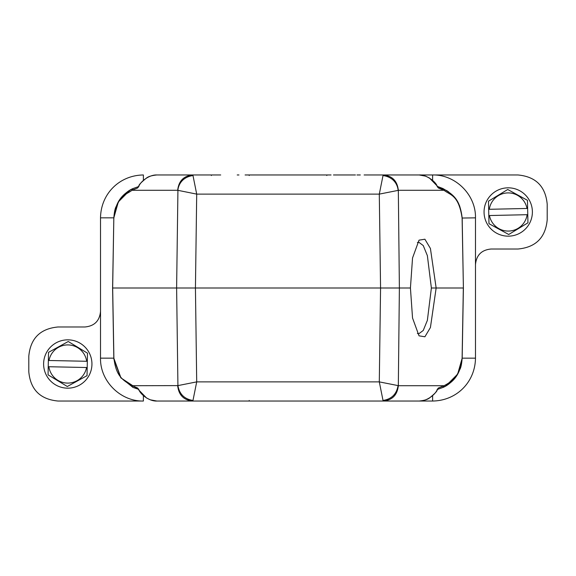 <?xml version="1.0" encoding="UTF-8"?>
<svg xmlns="http://www.w3.org/2000/svg" width="576" height="576" viewBox="0 0 576 576"><rect width="100%" height="100%" fill="white"/><g stroke="black" fill="none" stroke-linecap="round" stroke-linejoin="round"><path stroke-width="0.86" d="M488.808 215.539L489.456 215.532L488.808 215.539L488.671 209.311L489.312 209.297L488.671 209.311L488.491 201.175L507.722 189.497L527.458 200.311L527.774 214.682L527.126 214.697L527.774 214.682L527.954 222.811L508.723 234.49L488.988 223.675L488.808 215.539M527.638 208.447L526.99 208.462L527.638 208.447M489.456 215.532L527.126 214.697A19.102 19.102 0 0 1 489.456 215.532M526.99 208.462L489.312 209.297A19.102 19.102 0 0 1 526.99 208.462M484.063 212.53A24.163 24.163 0 0 0 508.759 236.153A24.163 24.163 0 0 0 532.382 211.457A24.163 24.163 0 0 0 507.686 187.834A24.163 24.163 0 0 0 484.063 212.53M48.226 366.718L48.874 366.732L48.226 366.718L48.355 360.482L49.003 360.497L48.355 360.482L48.528 352.354L68.249 341.51L87.494 353.16L87.199 367.531L86.551 367.517L87.199 367.531L87.026 375.66L67.306 386.503L48.06 374.846L48.226 366.718M87.329 361.296L86.681 361.282L87.329 361.296M48.874 366.732L86.551 367.517A19.102 19.102 0 0 1 48.874 366.732M86.681 361.282L49.003 360.497A19.102 19.102 0 0 1 86.681 361.282M43.618 363.506A24.163 24.163 0 0 0 67.277 388.166A24.163 24.163 0 0 0 91.937 364.507A24.163 24.163 0 0 0 68.278 339.847A24.163 24.163 0 0 0 43.618 363.506M417.362 333.461L418.759 333.799L423.238 330.487L427.37 320.35L431.381 288L427.37 255.65L423.245 245.563L418.759 242.201L417.37 242.525M317.016 174.967L301.486 174.967M274.514 174.967L258.941 174.967M138.463 186.595L132.48 188.813M130.061 190.116L118.346 201.888L113.825 217.836L100.519 217.836C100.836 193.838 119.39 175.284 143.388 174.967L143.388 180.353M113.825 218.045C114.235 212.551 114.955 208.822 115.978 206.849L119.966 199.397C124.236 193.939 128.592 190.325 133.042 188.546C123.026 193.802 115.538 200.563 113.825 218.045L112.666 288L113.89 357.955C115.949 375.401 121.788 379.678 131.976 385.718L137.498 387.936L138.859 390.067L138.334 389.232L132.977 387.425L120.658 377.539L113.861 359.086L112.601 288L113.825 217.836M113.89 218.045C117.288 194.753 125.914 195.12 131.976 190.282L133.042 188.546L138.881 186.487L137.498 188.064L138.888 185.954M437.141 185.933L429.473 178.027L425.678 176.177L419.17 174.967C425.239 174.326 435.542 181.044 437.256 186.358L442.958 188.546C453.946 195.041 459.929 199.577 462.175 218.045L463.399 288L462.175 357.955C460.613 375.127 452.966 382.27 442.958 387.454L437.119 389.513L438.502 387.936L444.024 385.718C453.269 380.966 460.714 374.098 462.11 357.955L462.175 357.955C461.765 363.456 461.045 367.186 460.022 369.151L456.034 376.61C451.764 382.061 447.408 385.675 442.958 387.454L444.024 385.718L398.326 385.718C397.303 395.035 392.285 400.14 383.27 401.033L419.17 401.033C426.125 401.357 434.887 395.28 437.256 389.642L438.502 387.936M462.168 217.584L462.175 218.045L462.168 217.584M475.481 217.843L462.11 218.045L463.399 288L462.175 358.164L475.481 358.164L475.481 217.843C476.014 194.926 455.522 174.434 432.605 174.967L364.111 174.967M459.778 206.23L457.466 201.586M457.092 200.974L453.485 196.243L450.418 193.298M448.841 192.046L446.796 190.642M446.738 190.606L437.537 186.595M355.435 174.967L333.468 174.967M432.605 180.346L432.605 174.967L517.968 174.967C535.788 176.638 545.53 186.379 547.2 204.192L547.2 219.794C545.53 237.607 535.788 247.349 517.968 249.019L491.069 249.019C481.572 249.912 476.374 255.11 475.481 264.614M138.463 389.405L120.982 377.957L113.825 358.157L112.601 288L195.437 288L196.704 194.119L177.674 190.282L131.976 190.282L137.498 188.064M442.958 188.546L444.024 190.282C450.086 195.12 458.712 194.753 462.11 218.045M437.119 186.487L438.502 188.064L444.024 190.282L398.326 190.282C397.303 180.965 392.285 175.86 383.27 174.967L383.018 175.543C397.094 177.66 398.167 189.497 398.074 190.397L379.296 194.119L383.018 175.543M100.519 217.836L100.519 358.157C99.986 381.074 120.478 401.566 143.395 401.033L58.032 401.033C40.212 399.362 30.47 389.621 28.8 371.808L28.8 356.206C30.47 338.393 40.212 328.651 58.032 326.981L84.931 326.981C94.428 326.088 99.626 320.89 100.519 311.386M177.674 190.282C178.697 180.965 183.715 175.86 192.73 174.967L156.83 174.967C149.875 174.643 141.113 180.72 138.744 186.358M132.977 387.425L133.042 387.454A1.951 1.865 -65.2 0 1 131.976 385.718L177.926 385.603C179.41 394.164 184.428 399.118 192.982 400.457L196.704 381.881L177.926 385.603L176.616 288L177.926 190.397C177.826 189.209 179.158 177.559 192.982 175.543L192.73 174.967L211.392 174.967L211.392 175.536M211.435 174.967L220.702 174.967M245.095 174.967L249.199 174.967L249.199 175.529M237.218 174.967L238.946 174.967M249.026 174.967L326.801 174.967L326.801 175.536M326.988 174.967L331.063 174.967M356.954 174.967L360.331 174.967M419.17 174.967L383.27 174.967M438.502 188.064L437.256 186.358M475.481 358.164C475.164 382.162 456.61 400.716 432.612 401.033L333.468 401.033M242.532 401.033L192.73 401.033L192.982 400.457M437.537 389.405L443.52 387.187M445.939 385.884L457.654 374.112L462.175 358.164M192.982 175.543L196.704 194.119L379.296 194.119L380.563 288L379.296 381.881L196.704 381.881L195.437 288L410.429 288L412.538 257.983L419.04 240.149L424.894 239.22L430.416 248.465L436.154 288L463.334 288L462.11 357.955M258.062 401.033L274.514 401.033M301.486 401.033L317.016 401.033M138.744 389.642C141.026 395.158 149.861 401.422 156.83 401.033L383.27 401.033L383.018 400.457C391.572 399.118 396.59 394.164 398.074 385.603L379.296 381.881L383.018 400.457M138.881 389.513L137.498 387.936M220.702 401.033L211.435 401.033M330.905 401.033L244.937 401.033M238.86 401.033L237.218 401.033M437.256 389.642L437.112 390.046M249.199 400.471L249.012 401.033M431.381 288L436.154 288L430.416 327.535L424.901 336.78L419.04 335.837L412.538 318.017L410.429 288M100.519 358.157L113.825 358.157M143.395 401.033L143.395 395.654M113.861 359.086L113.89 357.955M432.612 401.033L432.612 395.647M398.326 190.282L399.384 288L398.326 385.718M192.73 401.033C183.715 400.14 178.697 395.035 177.674 385.718M156.83 174.967C151.826 175.464 148.378 176.494 146.477 178.063C141.372 182.167 138.83 184.795 138.859 185.933L138.334 186.768L138.881 186.487M212.616 174.967L215.856 174.967M219.089 174.967L220.594 174.967M138.859 390.067L146.527 397.973L150.322 399.823L156.83 401.033M419.17 401.033C424.174 400.536 427.622 399.506 429.523 397.937C434.628 393.833 437.17 391.205 437.141 390.067L437.666 389.232L437.119 389.513M220.565 401.033L219.046 401.033M215.669 401.033L211.889 401.033M363.384 401.033L360.144 401.033M356.911 401.033L355.406 401.033"/></g></svg>
